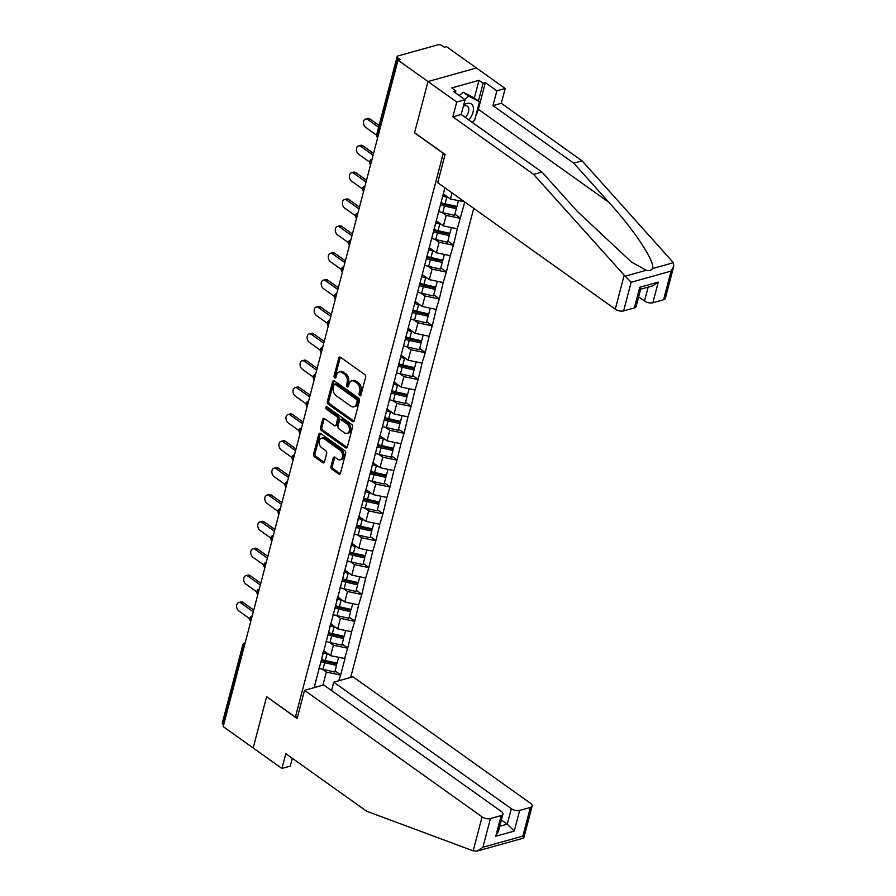 <?xml version="1.0" encoding="UTF-8"?>
<svg xmlns="http://www.w3.org/2000/svg" width="896" height="896" viewBox="0 0 896 896"><rect width="100%" height="100%" fill="white"/><g stroke="black" fill="none" stroke-linecap="round" stroke-linejoin="round"><path stroke-width="1.34" d="M359.688 395.674A1.389 0.952 -105.6 0 0 360.942 395.158L365.658 377.194A1.982 1.366 -105.6 0 0 364.75 374.55L340.57 357.314A1.982 1.366 -105.6 0 0 339.584 357.101A1.982 1.366 -105.6 0 0 338.778 358.053L334.062 376.006A1.389 0.952 -105.6 0 0 335.944 377.35L336.56 375.021A6.339 4.357 -105.6 0 1 339.147 371.986A6.339 4.357 -105.6 0 1 342.272 372.68L344.288 374.114A6.339 4.357 -105.6 0 1 347.178 382.592L346.562 384.91A1.389 0.952 -105.6 0 0 348.443 386.254L349.059 383.925A6.339 4.357 -105.6 0 1 351.646 380.89A6.339 4.357 -105.6 0 1 354.771 381.584L356.787 383.018A6.339 4.357 -105.6 0 1 359.666 391.496L359.061 393.814A1.389 0.952 -105.6 0 0 359.688 395.674M330.971 466.536A1.982 1.366 -105.6 0 0 331.867 469.19L338.654 474.018A1.982 1.366 -105.6 0 0 339.629 474.242A1.982 1.366 -105.6 0 0 340.446 473.29L345.677 453.342A1.982 1.366 -105.6 0 0 344.781 450.699L320.589 433.462A1.982 1.366 -105.6 0 0 319.614 433.25A1.982 1.366 -105.6 0 0 318.797 434.202L313.566 454.138A1.982 1.366 -105.6 0 0 314.462 456.792L322.661 462.627A1.982 1.366 -105.6 0 0 323.646 462.851A1.982 1.366 -105.6 0 0 324.453 461.899L326.693 453.365A1.982 1.366 -105.6 0 0 325.797 450.71L321.731 447.821A5.298 3.64 -105.6 0 1 319.133 442.456A5.298 3.64 -105.6 0 1 321.485 438.189A5.298 3.64 -105.6 0 1 324.094 438.771L340.021 450.117A5.298 3.64 -105.6 0 1 342.619 455.482A5.298 3.64 -105.6 0 1 340.267 459.749A5.298 3.64 -105.6 0 1 337.646 459.166L334.992 457.274A1.982 1.366 -105.6 0 0 334.018 457.05A1.982 1.366 -105.6 0 0 333.211 458.002L330.971 466.536L332.382 466.144A1.982 1.366 -105.6 0 0 333.278 468.798L340.066 473.626A1.982 1.366 -105.6 0 0 340.256 473.738M673.702 266.459L665.325 298.368A6.059 2.856 -165.3 0 1 663.578 299.757L671.104 271.085L673.702 266.459L673.411 262.696L582.075 160.843L501.301 103.298L505.187 88.48L476.437 67.995L427.997 81.536L414.534 132.854L443.285 153.339L295.378 717.136L266.627 696.651L253.165 747.97L223.182 726.611L398.014 60.178L400.131 59.584L397.947 58.027L377.474 136.035L378.011 136.416M397.947 58.027A3.024 1.422 14.7 0 1 397.13 56.661A3.024 1.422 14.7 0 1 398.003 55.966L437.976 44.8A3.024 1.422 14.7 0 1 442.142 45.674L444.338 47.23L446.454 46.637L476.437 67.995L427.997 81.536L398.014 60.178M352.453 421.456A1.982 1.366 -105.6 0 0 353.427 421.669A1.982 1.366 -105.6 0 0 354.234 420.717L359.464 400.781A1.982 1.366 -105.6 0 0 358.568 398.126L334.376 380.89A1.982 1.366 -105.6 0 0 333.402 380.677A1.982 1.366 -105.6 0 0 332.595 381.629L327.354 401.576A1.982 1.366 -105.6 0 0 328.261 404.219L352.453 421.456L353.864 421.064A1.982 1.366 -105.6 0 0 354.043 421.176M352.576 427.056L347.334 447.003A1.982 1.366 -105.6 0 1 346.528 447.955A1.982 1.366 -105.6 0 1 345.554 447.742L321.362 430.506A1.982 1.366 -105.6 0 1 320.466 427.862L322.706 419.317A1.982 1.366 -105.6 0 1 323.512 418.376A1.982 1.366 -105.6 0 1 324.486 418.589L334.298 425.578A1.982 1.366 -105.6 0 0 335.272 425.79A1.982 1.366 -105.6 0 0 336.09 424.85L337.568 419.182A1.982 1.366 -105.6 0 0 336.672 416.539L326.458 409.259A1.389 0.952 -105.6 0 1 327.085 406.896L351.669 424.413A1.982 1.366 -105.6 0 1 352.576 427.056M297.662 716.498L295.378 717.136M350.683 677.432L473.738 208.354M335.093 670.891L340.682 674.867L344.982 658.515L330.646 655.726L323.49 650.63M340.682 674.867L338.744 680.77M314.171 687.635L444.909 187.813M464.419 201.712L450.453 199.046L443.296 193.939M464.755 201.947L457.318 228.805L443.408 225.904L436.251 220.808M447.854 241.069L453.443 245.045L457.318 228.805M453.443 245.045L450.262 255.674L436.363 252.773L429.206 247.666M440.81 267.926L446.398 271.914L450.262 255.674M446.398 271.914L443.218 282.531L429.318 279.63L422.162 274.534M433.754 294.795L439.354 298.782L443.218 282.531M439.354 298.782L436.173 309.4L422.262 306.499L415.106 301.403M426.709 321.653L432.309 325.64L436.173 309.4M432.309 325.64L429.128 336.269L415.218 333.357L408.061 328.261M419.664 348.522L425.253 352.509L429.128 336.269M425.253 352.509L422.072 363.126L408.173 360.226L401.016 355.13M412.619 375.379L418.208 379.366L422.072 363.126M418.208 379.366L415.027 389.995L401.128 387.083L393.971 381.987M405.563 402.248L411.163 406.235L415.027 389.995M411.163 406.235L407.982 416.853L394.072 413.952L386.915 408.856M398.518 429.106L404.118 433.093L407.982 416.853M404.118 433.093L400.938 443.722L387.027 440.821L379.87 435.714M391.474 455.974L397.062 459.962L400.938 443.722M397.062 459.962L393.882 470.579L379.982 467.678L372.826 462.582M384.429 482.843L390.018 486.819L393.882 470.579M390.018 486.819L386.837 497.448L372.938 494.547L365.781 489.44M377.373 509.701L382.973 513.688L386.837 497.448M382.973 513.688L379.792 524.306L365.882 521.405L358.725 516.309M370.328 536.57L375.928 540.557L379.792 524.306M375.928 540.557L372.747 551.174L358.837 548.274L351.68 543.178M363.283 563.427L368.872 567.414L372.747 551.174M368.872 567.414L365.691 578.043L351.792 575.131L344.635 570.035M356.238 590.296L361.827 594.283L365.691 578.043M361.827 594.283L358.646 604.901L344.747 602L337.59 596.904M349.182 617.154L354.782 621.141L358.646 604.901M354.782 621.141L351.602 631.77L337.691 628.858L330.534 623.762M342.138 644.022L347.738 648.01L351.602 631.77M347.738 648.01L344.557 658.627M330.646 655.726L333.402 645.221L329.37 642.354M322.795 653.296L322.739 654.998M347.312 648.122L333.402 645.221M337.691 628.858L340.446 618.363L336.414 615.485M329.84 626.427L329.784 628.13M354.357 621.264L340.446 618.363M344.747 602L347.502 591.494L343.47 588.627M336.885 599.57L336.829 601.272M361.402 594.395L347.502 591.494M351.792 575.131L354.547 564.626L350.515 561.758M343.93 572.701L343.885 574.403M368.458 567.538L354.547 564.626M358.837 548.274L361.592 537.768L357.56 534.901M350.986 545.843L350.93 547.534M375.502 540.669L361.592 537.768M365.882 521.405L368.637 510.899L364.605 508.032M358.03 518.974L357.974 520.677M382.547 513.811L368.637 510.899M372.938 494.547L375.693 484.042L371.661 481.163M365.075 492.106L365.019 493.808M389.592 486.942L375.693 484.042M379.982 467.678L382.738 457.173L378.706 454.306M372.12 465.248L372.075 466.95M396.648 460.074L382.738 457.173M387.027 440.821L389.782 430.315L385.75 427.437M379.176 438.379L379.12 440.082M403.693 433.216L389.782 430.315M394.072 413.952L396.827 403.446L392.806 400.579M386.221 411.522L386.165 413.224M410.738 406.347L396.827 403.446M401.128 387.083L403.883 376.589L399.851 373.71M393.266 384.653L393.21 386.355M417.782 379.49L403.883 376.589M408.173 360.226L410.928 349.72L406.896 346.853M400.31 357.795L400.266 359.486M424.838 352.621L410.928 349.72M415.218 333.357L417.973 322.851L413.941 319.984M407.366 330.926L407.31 332.629M431.883 325.763L417.973 322.851M422.262 306.499L425.018 295.994L420.997 293.115M414.411 304.069L414.355 305.76M438.928 298.894L425.018 295.994M429.318 279.63L432.074 269.125L428.042 266.258M421.456 277.2L421.4 278.902M445.973 272.037L432.074 269.125M436.363 252.773L439.118 242.267L435.086 239.389M428.501 250.331L428.456 252.034M453.029 245.168L439.118 242.267M443.408 225.904L446.163 215.398L442.131 212.531M435.557 223.474L435.501 225.176M460.074 218.299L446.163 215.398M450.453 199.046L452.066 192.909M442.602 196.605L442.546 198.307M223.642 724.842L223.104 724.461A3.024 1.422 -165.3 0 1 222.298 723.094L242.76 645.086A3.024 1.422 -165.3 0 0 243.578 646.453L223.104 724.461M314.451 686.594L315.426 687.288M322.918 685.194L326.357 672.09L322.325 669.211M315.739 680.154L315.694 681.856M340.267 674.99L326.357 672.09M454.899 214.2L460.499 218.187M360.942 395.136A1.389 0.952 -105.6 0 1 360.472 393.422L361.088 391.093A6.339 4.357 -105.6 0 0 358.198 382.626L356.787 383.018M351.646 380.89L353.058 380.486A6.339 4.357 -105.6 0 1 356.182 381.192L358.198 382.626M339.147 371.986L340.558 371.582A6.339 4.357 -105.6 0 1 343.683 372.288L345.699 373.722A6.339 4.357 -105.6 0 1 348.589 382.189L347.973 384.518A1.389 0.952 -105.6 0 0 348.443 386.232M340.379 357.202A1.982 1.366 -105.6 0 0 340.189 357.65L335.474 375.614A1.389 0.952 -105.6 0 0 335.955 377.328M334.197 380.778A1.982 1.366 -105.6 0 0 334.006 381.237L328.776 401.184A1.982 1.366 -105.6 0 0 329.672 403.827L353.864 421.064M357.101 401.296A1.389 0.952 -105.6 0 0 356.474 399.437L335.238 384.317A1.389 0.952 -105.6 0 0 333.984 384.832L333.346 387.274A6.339 4.357 -105.6 0 0 336.224 395.752L350.739 406.09A6.339 4.357 -105.6 0 0 353.864 406.784A6.339 4.357 -105.6 0 0 356.451 403.749L357.101 401.296L358.512 400.904A1.389 0.952 -105.6 0 0 357.885 399.045L356.474 399.437M334.555 384.16L335.966 383.768A1.389 0.952 -105.6 0 1 336.65 383.925L357.885 399.045M353.864 406.784L355.275 406.392A6.339 4.357 -105.6 0 0 357.862 403.357L356.451 403.749M358.512 400.904L357.862 403.357M324.307 418.477A1.982 1.366 -105.6 0 0 324.117 418.925L321.877 427.459A1.982 1.366 -105.6 0 0 322.773 430.114L346.965 447.339A1.982 1.366 -105.6 0 0 347.155 447.462M335.272 425.79L336.683 425.398A1.982 1.366 -105.6 0 0 337.501 424.446L338.979 418.79A1.982 1.366 -105.6 0 0 338.083 416.136L327.869 408.867L326.458 409.259M327.242 407.008A1.389 0.952 -105.6 0 0 327.869 408.867M344.478 432.835A5.298 3.64 -105.6 0 0 347.088 433.406A5.298 3.64 -105.6 0 0 349.451 429.15A5.298 3.64 -105.6 0 0 346.853 423.786L341.242 419.787A1.982 1.366 -105.6 0 0 340.267 419.574A1.982 1.366 -105.6 0 0 339.45 420.526L337.971 426.182A1.982 1.366 -105.6 0 0 338.867 428.837L344.478 432.835M347.088 433.406L348.499 433.014A5.298 3.64 -105.6 0 0 350.862 428.758A5.298 3.64 -105.6 0 0 348.264 423.394L346.853 423.786M340.267 419.574L341.678 419.182A1.982 1.366 -105.6 0 1 342.653 419.395L348.264 423.394M334.813 457.162A1.982 1.366 -105.6 0 0 334.622 457.61L332.382 466.144M340.267 459.749L341.678 459.346A5.298 3.64 -105.6 0 0 344.03 455.09A5.298 3.64 -105.6 0 0 341.432 449.725L340.021 450.117M321.485 438.189L322.896 437.797A5.298 3.64 -105.6 0 1 325.506 438.379L341.432 449.725M320.398 433.35A1.982 1.366 -105.6 0 0 320.208 433.798L314.978 453.746A1.982 1.366 -105.6 0 0 315.885 456.4L324.072 462.235A1.982 1.366 -105.6 0 0 324.262 462.347M369.947 118.944L367.83 119.526A4.637 3.192 -105.6 0 0 365.546 119.022L367.662 118.429A4.637 3.192 74.4 0 1 369.947 118.944L379.086 125.451M365.546 119.022A4.637 3.192 -105.6 0 0 363.474 122.752A4.637 3.192 -105.6 0 0 365.758 127.456L376.578 135.173M367.83 119.526L378.627 127.221M362.902 145.802L360.786 146.395A4.637 3.192 -105.6 0 0 358.501 145.891L360.618 145.298A4.637 3.192 74.4 0 1 362.902 145.802L373.565 153.395M358.501 145.891A4.637 3.192 -105.6 0 0 356.429 149.621A4.637 3.192 -105.6 0 0 358.702 154.314L369.533 162.03M442.758 196A16.554 7.795 14.7 0 0 446.813 197.176L445.077 203.806A16.554 7.795 -165.3 0 1 441.381 202.754M445.077 203.806L456.926 206.494L458.438 200.704M446.813 197.176L448.314 197.512M443.128 194.589A13.518 6.373 14.7 0 0 445.178 195.272M438.693 211.49A16.554 7.795 14.7 0 0 442.747 212.677L454.597 215.365L456.333 208.734L444.494 206.046A16.554 7.795 -165.3 0 1 440.798 204.994M441.157 203.594A13.518 6.373 -165.3 0 0 444.64 204.613L456.49 207.301L456.333 208.734M360.786 146.395L373.094 155.165M355.858 172.67L353.741 173.264A4.637 3.192 -105.6 0 0 351.445 172.749L353.562 172.155A4.637 3.192 74.4 0 1 355.858 172.67L366.509 180.264M351.445 172.749A4.637 3.192 -105.6 0 0 349.384 176.478A4.637 3.192 -105.6 0 0 351.658 181.182L362.488 188.899M435.714 222.858A16.554 7.795 14.7 0 0 439.768 224.045L438.032 230.675A16.554 7.795 -165.3 0 1 434.336 229.611M438.032 230.675L449.87 233.352L451.394 227.573M439.768 224.045L441.269 224.381M436.083 221.446A13.518 6.373 14.7 0 0 438.122 222.141M431.648 238.358A16.554 7.795 14.7 0 0 435.702 239.534L447.552 242.222L449.288 235.592L437.438 232.904A16.554 7.795 -165.3 0 1 433.742 231.851M434.112 230.451A13.518 6.373 -165.3 0 0 437.595 231.482L449.445 234.17L449.288 235.592M353.741 173.264L366.05 182.034M348.802 199.528L346.685 200.122A4.637 3.192 -105.6 0 0 344.4 199.618L346.517 199.024A4.637 3.192 74.4 0 1 348.802 199.528L359.464 207.122M344.4 199.618A4.637 3.192 -105.6 0 0 342.339 203.347A4.637 3.192 -105.6 0 0 344.613 208.04L355.443 215.757M428.669 249.726A16.554 7.795 14.7 0 0 432.723 250.902L430.987 257.533A16.554 7.795 -165.3 0 1 427.291 256.48M430.987 257.533L442.826 260.221L444.349 254.43M432.723 250.902L434.224 251.238M429.038 248.315A13.518 6.373 14.7 0 0 431.077 249.01M424.603 265.216A16.554 7.795 14.7 0 0 428.658 266.403L440.496 269.091L442.243 262.461L430.394 259.773A16.554 7.795 -165.3 0 1 426.698 258.72M427.067 257.32A13.518 6.373 -165.3 0 0 430.55 258.339L442.389 261.027L442.243 262.461M346.685 200.122L359.005 208.891M341.757 226.397L339.64 226.99A4.637 3.192 -105.6 0 0 337.355 226.475L339.472 225.882A4.637 3.192 74.4 0 1 341.757 226.397L352.419 233.99M337.355 226.475A4.637 3.192 -105.6 0 0 335.283 230.205A4.637 3.192 -105.6 0 0 337.568 234.909L348.387 242.626M421.624 276.584A16.554 7.795 14.7 0 0 425.678 277.771L423.931 284.402A16.554 7.795 -165.3 0 1 420.235 283.338M423.931 284.402L435.781 287.09L437.293 281.299M425.678 277.771L427.168 278.107M421.994 275.173A13.518 6.373 14.7 0 0 424.032 275.867M417.558 292.085A16.554 7.795 14.7 0 0 421.613 293.261L433.451 295.949L435.198 289.318L423.349 286.642A16.554 7.795 -165.3 0 1 419.653 285.578M420.022 284.178A13.518 6.373 -165.3 0 0 423.506 285.208L435.344 287.896L435.198 289.318M339.64 226.99L351.949 235.76M334.712 253.254L332.595 253.848A4.637 3.192 -105.6 0 0 330.31 253.344L332.427 252.75A4.637 3.192 74.4 0 1 334.712 253.254L345.374 260.848M330.31 253.344A4.637 3.192 -105.6 0 0 328.238 257.074A4.637 3.192 -105.6 0 0 330.512 261.778L341.342 269.483M414.568 303.453A16.554 7.795 14.7 0 0 418.622 304.629L416.886 311.259A16.554 7.795 -165.3 0 1 413.19 310.206M416.886 311.259L428.736 313.947L430.248 308.168M418.622 304.629L420.123 304.976M414.938 302.042A13.518 6.373 14.7 0 0 416.987 302.736M410.502 318.954A16.554 7.795 14.7 0 0 414.557 320.13L426.406 322.818L428.142 316.187L416.304 313.499A16.554 7.795 -165.3 0 1 412.608 312.446M412.966 311.046A13.518 6.373 -165.3 0 0 416.45 312.066L428.299 314.754L428.142 316.187M332.595 253.848L344.904 262.618M468.933 120.019A13.115 7.258 125.5 0 0 470.31 118.104A13.115 7.258 125.5 0 0 472.797 105.661A13.115 7.258 125.5 0 0 463.714 104.922M465.427 117.522A8.982 4.973 125.5 0 0 466.648 115.886A8.982 4.973 125.5 0 0 467.421 106.254A8.982 4.973 125.5 0 0 463.366 106.21M459.256 95.536L463.232 92.232L473.995 97.843L479.472 101.741L474.6 120.333L472.192 122.338M464.733 99.445L468.709 96.141L479.472 101.741M463.232 92.232L468.709 96.141M624.187 275.195L631.142 282.262L623.616 310.934A6.059 2.856 -165.3 0 1 615.272 309.187L624.187 275.195L533.635 174.384L452.861 116.838L456.747 102.021L427.997 81.536L414.579 132.686L445.11 154.437L437.707 182.683L615.272 309.187M474.331 98.078L478.99 80.326L451.73 87.942L455.84 90.866L453.578 91.504L465.08 99.691L461.194 114.509L541.968 172.054L577.147 211.221L631.366 261.968L646.24 270.29C649.264 270.984 651.314 270.413 652.389 268.576C655.973 262.987 634.357 230.037 608.922 202.339L573.742 163.173L492.968 105.627L496.854 90.81L485.352 82.622L478.352 109.312A22.702 12.566 -54.5 0 1 475.709 116.099M541.968 172.054L533.635 174.384M465.08 99.691L456.747 102.021M461.194 114.509L452.861 116.838M663.578 299.757L652.848 302.758A6.059 2.856 -165.3 0 1 644.504 301.011L648.144 287.134M638.646 296.845L644.504 301.011M478.99 80.326L483.09 83.25L485.352 82.622M505.187 88.48L496.854 90.81M501.301 103.298L492.968 105.627M582.075 160.843L573.742 163.173M634.346 307.933L639.766 287.269L640.674 289.117L636.093 306.544A6.059 2.856 -165.3 0 1 634.346 307.933L623.616 310.934M455.84 90.866L455.347 92.758M478.442 101.002L483.09 83.25M640.64 289.229L652.568 285.902L658.269 282.094L652.848 302.758M304.517 690.334L482.093 816.85A6.059 2.856 14.7 0 0 490.437 818.586L501.166 815.584A6.059 2.856 14.7 0 0 502.914 814.195A6.059 2.856 14.7 0 0 501.301 811.474L323.725 684.97L304.517 690.334L297.114 718.581L266.784 696.774M490.437 818.586L482.91 847.258L477.21 851.066L473.178 850.842L366.576 811.194L285.802 753.648L281.915 768.454L290.248 766.125L292.309 758.285M281.915 768.454L253.165 747.97L266.582 696.83M519.669 810.421L530.398 807.419A6.059 2.856 14.7 0 0 532.146 806.03A6.059 2.856 14.7 0 0 530.533 803.309L352.957 676.794L333.749 682.17L511.325 808.674A6.059 2.856 14.7 0 0 519.669 810.421L514.248 831.085L507.259 824.174L501.39 819.997M331.554 690.547L333.749 682.17M502.914 814.195L498.344 831.622L495.746 836.248L501.166 815.584M477.21 851.066L523.622 838.096L522.872 836.091L530.398 807.419M327.667 280.123L325.55 280.717A4.637 3.192 -105.6 0 0 323.254 280.202L325.371 279.608A4.637 3.192 74.4 0 1 327.667 280.123L338.318 287.717M323.254 280.202A4.637 3.192 -105.6 0 0 321.194 283.942A4.637 3.192 -105.6 0 0 323.467 288.635L334.298 296.352M407.523 330.31A16.554 7.795 14.7 0 0 411.578 331.498L409.842 338.128A16.554 7.795 -165.3 0 1 406.146 337.075M409.842 338.128L421.68 340.816L423.203 335.026M411.578 331.498L413.078 331.834M407.893 328.91A13.518 6.373 14.7 0 0 409.931 329.594M403.458 345.811A16.554 7.795 14.7 0 0 407.512 346.998L419.362 349.675L421.098 343.056L409.248 340.368A16.554 7.795 -165.3 0 1 405.552 339.304M405.922 337.904A13.518 6.373 -165.3 0 0 409.405 338.934L421.254 341.622L421.098 343.056M325.55 280.717L337.859 289.486M320.611 306.981L318.494 307.574A4.637 3.192 -105.6 0 0 316.21 307.07L318.326 306.477A4.637 3.192 74.4 0 1 320.611 306.981L331.274 314.574M316.21 307.07A4.637 3.192 -105.6 0 0 314.149 310.8A4.637 3.192 -105.6 0 0 316.422 315.504L327.253 323.21M400.478 357.179A16.554 7.795 14.7 0 0 404.533 358.355L402.797 364.986A16.554 7.795 -165.3 0 1 399.101 363.933M402.797 364.986L414.635 367.674L416.158 361.894M404.533 358.355L406.034 358.702M400.848 355.768A13.518 6.373 14.7 0 0 402.886 356.462M396.413 372.68A16.554 7.795 14.7 0 0 400.467 373.856L412.306 376.544L414.053 369.914L402.203 367.226A16.554 7.795 -165.3 0 1 398.507 366.173M398.877 364.773A13.518 6.373 -165.3 0 0 402.36 365.803L414.198 368.48L414.053 369.914M318.494 307.574L330.814 316.355M313.566 333.85L311.45 334.443A4.637 3.192 -105.6 0 0 309.165 333.928L311.282 333.346A4.637 3.192 74.4 0 1 313.566 333.85L324.229 341.443M309.165 333.928A4.637 3.192 -105.6 0 0 307.093 337.669A4.637 3.192 -105.6 0 0 309.378 342.362L320.197 350.078M393.434 384.037A16.554 7.795 14.7 0 0 397.488 385.224L395.741 391.854A16.554 7.795 -165.3 0 1 392.045 390.802M395.741 391.854L407.59 394.542L409.102 388.752M397.488 385.224L398.978 385.56M393.803 382.637A13.518 6.373 14.7 0 0 395.842 383.32M389.368 399.538A16.554 7.795 14.7 0 0 393.422 400.725L405.261 403.413L406.997 396.782L395.158 394.094A16.554 7.795 -165.3 0 1 391.462 393.042M391.832 391.63A13.518 6.373 -165.3 0 0 395.315 392.661L407.154 395.349L406.997 396.782M311.45 334.443L323.758 343.213M306.522 360.718L304.405 361.301A4.637 3.192 -105.6 0 0 302.12 360.797L304.237 360.203A4.637 3.192 74.4 0 1 306.522 360.718L317.184 368.312M302.12 360.797A4.637 3.192 -105.6 0 0 300.048 364.526A4.637 3.192 -105.6 0 0 302.322 369.23L313.152 376.947M386.378 410.906A16.554 7.795 14.7 0 0 390.432 412.093L388.696 418.712A16.554 7.795 -165.3 0 1 385 417.659M388.696 418.712L400.546 421.4L402.058 415.621M390.432 412.093L391.933 412.429M386.747 409.494A13.518 6.373 14.7 0 0 388.797 410.189M382.312 426.406A16.554 7.795 14.7 0 0 386.366 427.582L398.216 430.27L399.952 423.64L388.114 420.952A16.554 7.795 -165.3 0 1 384.418 419.899M384.776 418.499A13.518 6.373 -165.3 0 0 388.259 419.53L400.109 422.218L399.952 423.64M304.405 361.301L316.714 370.082M299.477 387.576L297.36 388.17A4.637 3.192 -105.6 0 0 295.064 387.666L297.181 387.072A4.637 3.192 74.4 0 1 299.477 387.576L310.128 395.17M295.064 387.666A4.637 3.192 -105.6 0 0 293.003 391.395A4.637 3.192 -105.6 0 0 295.277 396.088L306.107 403.805M379.333 437.774A16.554 7.795 14.7 0 0 383.387 438.95L381.651 445.581A16.554 7.795 -165.3 0 1 377.955 444.528M381.651 445.581L393.49 448.269L395.013 442.478M383.387 438.95L384.888 439.286M379.702 436.363A13.518 6.373 14.7 0 0 381.741 437.058M375.267 453.264A16.554 7.795 14.7 0 0 379.322 454.451L391.171 457.139L392.907 450.509L381.058 447.821A16.554 7.795 -165.3 0 1 377.362 446.768M377.731 445.368A13.518 6.373 -165.3 0 0 381.214 446.387L393.064 449.075L392.907 450.509M297.36 388.17L309.669 396.939M292.421 414.445L290.304 415.038A4.637 3.192 -105.6 0 0 288.019 414.523L290.136 413.93A4.637 3.192 74.4 0 1 292.421 414.445L303.083 422.038M288.019 414.523A4.637 3.192 -105.6 0 0 285.958 418.253A4.637 3.192 -105.6 0 0 288.232 422.957L299.062 430.674M372.288 464.632A16.554 7.795 14.7 0 0 376.342 465.819L374.606 472.45A16.554 7.795 -165.3 0 1 370.91 471.386M374.606 472.45L386.445 475.126L387.968 469.347M376.342 465.819L377.843 466.155M372.658 463.221A13.518 6.373 14.7 0 0 374.696 463.915M368.222 480.133A16.554 7.795 14.7 0 0 372.277 481.309L384.115 483.997L385.862 477.366L374.013 474.678A16.554 7.795 -165.3 0 1 370.317 473.626M370.686 472.226A13.518 6.373 -165.3 0 0 374.17 473.256L386.008 475.944L385.862 477.366M290.304 415.038L302.624 423.808M285.376 441.302L283.259 441.896A4.637 3.192 -105.6 0 0 280.974 441.392L283.091 440.798A4.637 3.192 74.4 0 1 285.376 441.302L296.038 448.896M280.974 441.392A4.637 3.192 -105.6 0 0 278.902 445.122A4.637 3.192 -105.6 0 0 281.187 449.814L292.006 457.531M365.243 491.501A16.554 7.795 14.7 0 0 369.298 492.677L367.55 499.307A16.554 7.795 -165.3 0 1 363.854 498.254M367.55 499.307L379.4 501.995L380.912 496.216M369.298 492.677L370.787 493.024M365.613 490.09A13.518 6.373 14.7 0 0 367.651 490.784M361.178 506.99A16.554 7.795 14.7 0 0 365.232 508.178L377.07 510.866L378.806 504.235L366.968 501.547A16.554 7.795 -165.3 0 1 363.272 500.494M363.642 499.094A13.518 6.373 -165.3 0 0 367.125 500.114L378.963 502.802L378.806 504.235M283.259 441.896L295.568 450.666M278.331 468.171L276.214 468.765A4.637 3.192 -105.6 0 0 273.93 468.25L276.046 467.656A4.637 3.192 74.4 0 1 278.331 468.171L288.994 475.765M273.93 468.25A4.637 3.192 -105.6 0 0 271.858 471.979A4.637 3.192 -105.6 0 0 274.131 476.683L284.962 484.4M358.187 518.358A16.554 7.795 14.7 0 0 362.242 519.546L360.506 526.176A16.554 7.795 -165.3 0 1 356.81 525.123M360.506 526.176L372.355 528.864L373.867 523.074M362.242 519.546L363.742 519.882M358.557 516.958A13.518 6.373 14.7 0 0 360.606 517.642M354.122 533.859A16.554 7.795 14.7 0 0 358.176 535.046L370.026 537.723L371.762 531.093L359.923 528.416A16.554 7.795 -165.3 0 1 356.227 527.352M356.586 525.952A13.518 6.373 -165.3 0 0 360.069 526.982L371.918 529.67L371.762 531.093M276.214 468.765L288.523 477.534M271.286 495.029L269.17 495.622A4.637 3.192 -105.6 0 0 266.874 495.118L268.99 494.525A4.637 3.192 74.4 0 1 271.286 495.029L281.938 502.622M266.874 495.118A4.637 3.192 -105.6 0 0 264.813 498.848A4.637 3.192 -105.6 0 0 267.086 503.552L277.917 511.258M351.142 545.227A16.554 7.795 14.7 0 0 355.197 546.403L353.461 553.034A16.554 7.795 -165.3 0 1 349.765 551.981M353.461 553.034L365.299 555.722L366.822 549.942M355.197 546.403L356.698 546.75M351.512 543.816A13.518 6.373 14.7 0 0 353.55 544.51M347.077 560.728A16.554 7.795 14.7 0 0 351.131 561.904L362.981 564.592L364.717 557.962L352.867 555.274A16.554 7.795 -165.3 0 1 349.171 554.221M349.541 552.821A13.518 6.373 -165.3 0 0 353.024 553.84L364.874 556.528L364.717 557.962M269.17 495.622L281.478 504.392M264.23 521.898L262.114 522.491A4.637 3.192 -105.6 0 0 259.829 521.976L261.946 521.382A4.637 3.192 74.4 0 1 264.23 521.898L274.893 529.491M259.829 521.976A4.637 3.192 -105.6 0 0 257.768 525.717A4.637 3.192 -105.6 0 0 260.042 530.41L270.872 538.126M344.098 572.085A16.554 7.795 14.7 0 0 348.152 573.272L346.416 579.902A16.554 7.795 -165.3 0 1 342.72 578.85M346.416 579.902L358.254 582.59L359.778 576.8M348.152 573.272L349.653 573.608M344.467 570.685A13.518 6.373 14.7 0 0 346.506 571.368M340.032 587.586A16.554 7.795 14.7 0 0 344.086 588.773L355.925 591.461L357.672 584.83L345.822 582.142A16.554 7.795 -165.3 0 1 342.126 581.09M342.496 579.678A13.518 6.373 -165.3 0 0 345.979 580.709L357.818 583.397L357.672 584.83M262.114 522.491L274.434 531.261M257.186 548.766L255.069 549.349A4.637 3.192 -105.6 0 0 252.784 548.845L254.901 548.251A4.637 3.192 74.4 0 1 257.186 548.766L267.848 556.36M252.784 548.845A4.637 3.192 -105.6 0 0 250.712 552.574A4.637 3.192 -105.6 0 0 252.997 557.278L263.816 564.984M337.053 598.954A16.554 7.795 14.7 0 0 341.107 600.13L339.36 606.76A16.554 7.795 -165.3 0 1 335.664 605.707M339.36 606.76L351.21 609.448L352.722 603.669M341.107 600.13L342.597 600.477M337.422 597.542A13.518 6.373 14.7 0 0 339.461 598.237M332.987 614.454A16.554 7.795 14.7 0 0 337.042 615.63L348.88 618.318L350.616 611.688L338.778 609A16.554 7.795 -165.3 0 1 335.082 607.947M335.451 606.547A13.518 6.373 -165.3 0 0 338.934 607.578L350.773 610.254L350.616 611.688M255.069 549.349L267.378 558.13M250.141 575.624L248.024 576.218A4.637 3.192 -105.6 0 0 245.739 575.702L247.856 575.12A4.637 3.192 74.4 0 1 250.141 575.624L260.803 583.218M245.739 575.702A4.637 3.192 -105.6 0 0 243.667 579.443A4.637 3.192 -105.6 0 0 245.941 584.136L256.771 591.853M329.997 625.822A16.554 7.795 14.7 0 0 334.051 626.998L332.315 633.629A16.554 7.795 -165.3 0 1 328.619 632.576M332.315 633.629L344.165 636.317L345.677 630.526M334.051 626.998L335.552 627.334M330.366 624.411A13.518 6.373 14.7 0 0 332.416 625.094M325.931 641.312A16.554 7.795 14.7 0 0 329.986 642.499L341.835 645.187L343.571 638.557L331.733 635.869A16.554 7.795 -165.3 0 1 328.037 634.816M328.395 633.416A13.518 6.373 -165.3 0 0 331.878 634.435L343.728 637.123L343.571 638.557M248.024 576.218L260.333 584.987M243.096 602.493L240.979 603.086A4.637 3.192 -105.6 0 0 238.683 602.571L240.8 601.978A4.637 3.192 74.4 0 1 243.096 602.493L253.747 610.086M238.683 602.571A4.637 3.192 -105.6 0 0 236.622 606.301A4.637 3.192 -105.6 0 0 238.896 611.005L249.726 618.722M322.952 652.68A16.554 7.795 14.7 0 0 327.006 653.867L325.27 660.498A16.554 7.795 -165.3 0 1 321.574 659.434M325.27 660.498L337.109 663.174L338.632 657.395M327.006 653.867L328.507 654.203M323.322 651.269A13.518 6.373 14.7 0 0 325.36 651.963M318.886 668.181A16.554 7.795 14.7 0 0 322.941 669.357L334.79 672.045L336.526 665.414L324.677 662.726A16.554 7.795 -165.3 0 1 320.981 661.674M321.35 660.274A13.518 6.373 -165.3 0 0 324.834 661.304L336.683 663.992L336.526 665.414M240.979 603.086L253.288 611.856M376.667 134.68A3.024 1.422 14.7 0 0 377.474 136.035A3.024 1.68 125.5 0 0 377.664 137.749A3.024 3.024 0 0 1 376.667 134.68L397.13 56.661M244.115 646.834L243.578 646.453A3.024 1.68 -54.5 0 1 244.765 644.347M370.619 164.606A3.024 1.68 125.5 0 1 370.429 162.904A3.024 1.68 -54.5 0 1 371.616 160.798M371.739 159.387A3.024 2.083 74.4 0 1 371.997 159.342L371.739 159.387A3.024 3.024 0 0 0 370.608 164.629M363.574 191.475A3.024 1.68 125.5 0 1 363.384 189.762A3.024 1.68 -54.5 0 1 364.571 187.667M364.683 186.256A3.024 2.083 74.4 0 1 364.952 186.211L364.683 186.256A3.024 3.024 0 0 0 363.563 191.498M357.907 213.069A3.024 2.083 74.4 0 0 357.638 213.114A3.024 3.024 0 0 0 356.518 218.366A3.024 1.68 125.5 0 1 356.339 216.63A3.024 1.68 -54.5 0 1 357.526 214.525M350.862 239.938A3.024 2.083 74.4 0 0 350.594 239.982A3.024 3.024 0 0 0 349.474 245.224A3.024 1.68 125.5 0 1 349.283 243.488A3.024 1.68 -54.5 0 1 350.47 241.394M342.429 272.07A3.024 1.68 125.5 0 1 342.238 270.357A3.024 1.68 -54.5 0 1 343.426 268.262M342.418 272.093A3.024 3.024 0 0 1 343.549 266.851A3.024 2.083 74.4 0 1 343.806 266.795M336.762 293.664A3.024 2.083 74.4 0 0 336.493 293.709A3.024 3.024 0 0 0 335.373 298.95A3.024 1.68 125.5 0 1 335.194 297.214A3.024 1.68 -54.5 0 1 336.381 295.12M329.717 320.522A3.024 2.083 74.4 0 0 329.448 320.578A3.024 3.024 0 0 0 328.328 325.819A3.024 1.68 125.5 0 1 328.149 324.083A3.024 1.68 -54.5 0 1 329.336 321.989M321.283 352.654A3.024 1.68 125.5 0 1 321.093 350.941A3.024 1.68 -54.5 0 1 322.28 348.846M322.403 347.435A3.024 2.083 74.4 0 1 322.672 347.39L322.403 347.435A3.024 3.024 0 0 0 321.283 352.677M314.238 379.523A3.024 1.68 125.5 0 1 314.048 377.81A3.024 1.68 -54.5 0 1 315.235 375.715M315.358 374.304A3.024 2.083 74.4 0 1 315.616 374.259L315.358 374.304A3.024 3.024 0 0 0 314.227 379.546M307.194 406.381A3.024 1.68 125.5 0 1 307.003 404.678A3.024 1.68 -54.5 0 1 308.19 402.573M307.182 406.403A3.024 3.024 0 0 1 308.302 401.162A3.024 2.083 74.4 0 1 308.571 401.117M301.526 427.986A3.024 2.083 74.4 0 0 301.258 428.03A3.024 3.024 0 0 0 300.138 433.272A3.024 1.68 125.5 0 1 299.958 431.536A3.024 1.68 -54.5 0 1 301.146 429.442M293.093 460.118A3.024 1.68 125.5 0 1 292.902 458.405A3.024 1.68 -54.5 0 1 294.09 456.299M294.213 454.899A3.024 2.083 74.4 0 1 294.482 454.843L294.213 454.899A3.024 3.024 0 0 0 293.093 460.141M287.426 481.712A3.024 2.083 74.4 0 0 287.168 481.757A3.024 3.024 0 0 0 286.037 486.998A3.024 1.68 125.5 0 1 285.858 485.262A3.024 1.68 -54.5 0 1 287.045 483.168M280.381 508.57A3.024 2.083 74.4 0 0 280.112 508.626A3.024 3.024 0 0 0 278.992 513.867A3.024 1.68 125.5 0 1 278.813 512.131A3.024 1.68 -54.5 0 1 280 510.037M271.947 540.702A3.024 1.68 125.5 0 1 271.768 538.989A3.024 1.68 -54.5 0 1 272.955 536.894M273.067 535.483A3.024 2.083 74.4 0 1 273.336 535.438L273.067 535.483A3.024 3.024 0 0 0 271.947 540.725M264.902 567.571A3.024 1.68 125.5 0 1 264.712 565.858A3.024 1.68 -54.5 0 1 265.899 563.763M266.022 562.352A3.024 2.083 74.4 0 1 266.291 562.296L266.022 562.352A3.024 3.024 0 0 0 264.902 567.594M257.858 594.429A3.024 1.68 125.5 0 1 257.667 592.726A3.024 1.68 -54.5 0 1 258.854 590.621M257.846 594.451A3.024 3.024 0 0 1 258.978 589.21A3.024 2.083 74.4 0 1 259.235 589.165M252.19 616.034A3.024 2.083 74.4 0 0 251.922 616.078A3.024 3.024 0 0 0 250.802 621.32A3.024 1.68 125.5 0 1 250.622 619.584A3.024 1.68 -54.5 0 1 251.81 617.49M244.877 642.936A3.024 2.083 74.4 0 1 245.146 642.891L244.877 642.936A3.024 3.024 0 0 0 242.76 645.086M361.088 391.093L359.666 391.496M356.182 381.192L354.771 381.584M347.973 384.518L346.562 384.91M348.589 382.189L347.178 382.592M345.699 373.722L344.288 374.114M343.683 372.288L342.272 372.68M335.474 375.614L334.062 376.006M340.189 357.65L338.778 358.053M360.472 393.422L359.061 393.814M329.672 403.827L328.261 404.219M328.776 401.184L327.354 401.576M334.006 381.237L332.595 381.629M336.65 383.925L335.238 384.317M346.965 447.339L345.554 447.742M322.773 430.114L321.362 430.506M321.877 427.459L320.466 427.862M324.117 418.925L322.706 419.317M337.501 424.446L336.09 424.85M338.979 418.79L337.568 419.182M338.083 416.136L336.672 416.539M342.653 419.395L341.242 419.787M334.622 457.61L333.211 458.002M325.506 438.379L324.094 438.771M324.072 462.235L322.661 462.627M315.885 456.4L314.462 456.792M314.978 453.746L313.566 454.138M320.208 433.798L318.797 434.202M340.066 473.626L338.654 474.018M333.278 468.798L331.867 469.19M444.494 206.046L442.747 212.677M437.438 232.904L435.702 239.534M430.394 259.773L428.658 266.403M423.349 286.642L421.613 293.261M416.304 313.499L414.557 320.13M625.218 276.17L646.24 270.29M652.389 268.576L673.411 262.696M671.104 271.085L631.142 282.262M639.766 287.269L658.269 282.094M478.352 109.312L608.922 202.339M482.91 847.258L522.872 836.091M514.248 831.085L495.746 836.248M473.178 850.842L482.093 816.85M499.744 826.269L507.259 824.174L511.325 808.674M409.248 340.368L407.512 346.998M402.203 367.226L400.467 373.856M395.158 394.094L393.422 400.725M388.114 420.952L386.366 427.582M381.058 447.821L379.322 454.451M374.013 474.678L372.277 481.309M366.968 501.547L365.232 508.178M359.923 528.416L358.176 535.046M352.867 555.274L351.131 561.904M345.822 582.142L344.086 588.773M338.778 609L337.042 615.63M331.733 635.869L329.986 642.499M324.677 662.726L322.941 669.357M532.146 806.03L523.779 837.939"/></g></svg>
